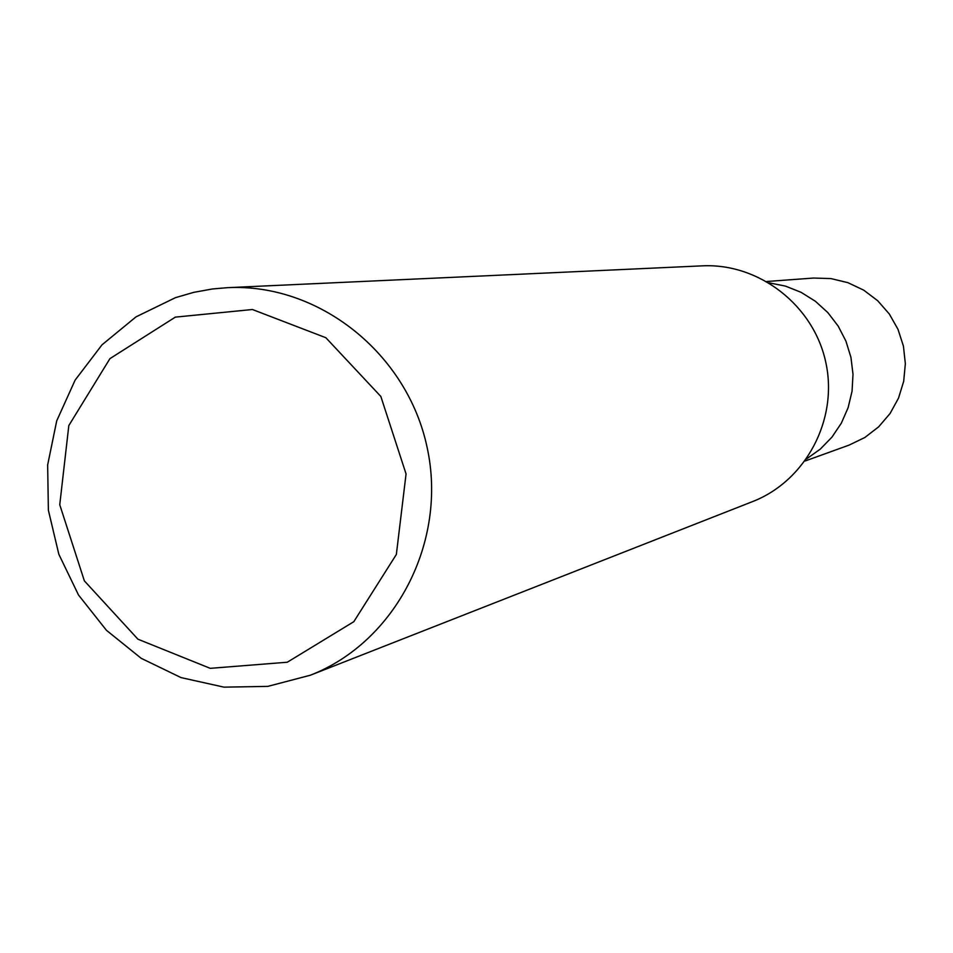 <?xml version="1.0" encoding="UTF-8"?>
<svg xmlns="http://www.w3.org/2000/svg" width="953" height="953" viewBox="0 0 953 953"><rect width="100%" height="100%" fill="white"/><g stroke="black" fill="none" stroke-linecap="round" stroke-linejoin="round"><path stroke-width="1.43" d="M227.374 287.675C318.671 282.97 407.372 353.289 427.158 447.588C447.684 541.733 395.507 642.191 310.273 675.248L267.817 686.374L223.991 687.149L181.046 677.607L141.187 658.309L106.438 630.302L78.527 595.029L58.848 554.312L48.377 510.212L47.65 464.969L56.715 420.845L75.132 380.104L102.019 344.819L136.029 316.849L175.471 297.658L193.638 292.38L212.257 288.997L227.374 287.675L702.218 265.851C759.172 262.957 813.874 305.532 825.858 362.652C838.295 419.677 805.797 480.908 752.632 501.564M175.352 317.123L252.414 309.511L325.866 337.731L380.843 396.46L406.061 473.951L396.353 554.467L353.813 621.69L287.282 662.228L210.244 668.339L137.935 639.201L84.364 580.865L59.753 504.745L68.819 425.562L109.94 358.626L175.352 317.123M769.071 282.827L785.486 286.114L801.08 292.321L815.363 301.255L827.859 312.62L838.163 326.069L845.942 341.15L850.946 357.387L853.006 374.255L852.053 391.206L848.122 407.681L841.344 423.156L831.957 437.129L820.247 449.161L806.607 458.858L820.247 449.161L831.957 437.129L841.344 423.156L848.122 407.681L852.053 391.206L853.006 374.255L850.946 357.387L845.942 341.15L838.163 326.069L827.859 312.62L815.363 301.255L801.08 292.321L785.486 286.114L769.071 282.827M766.796 281.492L813.493 278.05L830.909 278.574L847.884 282.66L863.716 290.153L877.713 300.743L889.316 314.002L898.012 329.345L903.432 346.165L905.35 363.724L903.694 381.283L898.524 398.116L890.066 413.507L878.678 426.813L864.859 437.487L849.183 445.075M310.023 675.355L752.477 501.623M805.059 461.014L849.111 445.099"/></g></svg>
